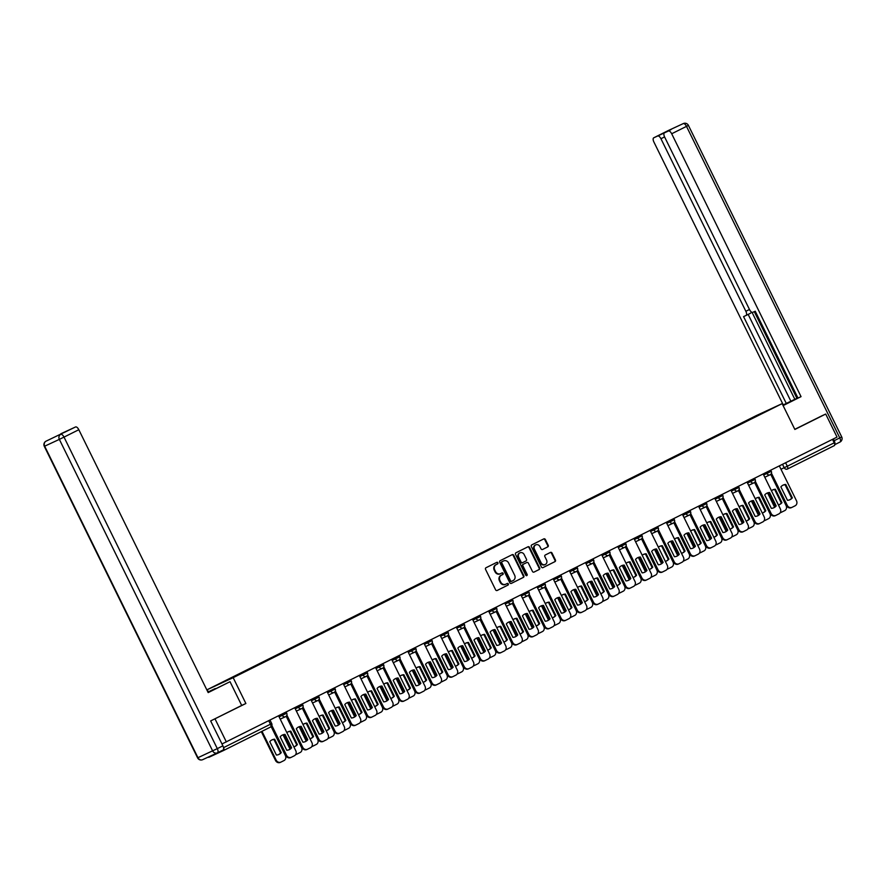 <?xml version="1.0" encoding="UTF-8"?>
<svg xmlns="http://www.w3.org/2000/svg" width="886" height="886" viewBox="0 0 886 886"><rect width="100%" height="100%" fill="white"/><g stroke="black" fill="none" stroke-linecap="round" stroke-linejoin="round"><path stroke-width="1.33" d="M497.91 562.787A0.886 0.797 65.1 0 0 496.813 562.344L486.015 567.738A1.263 1.141 65.1 0 0 485.55 569.377L495.617 589.843A1.263 1.141 65.1 0 0 497.201 590.464L507.999 585.081A0.886 0.797 65.1 0 0 507.213 583.486L505.817 584.184A4.053 3.633 65.1 0 1 500.778 582.168L499.937 580.463A4.053 3.633 65.1 0 1 501.398 575.202L502.794 574.505A0.886 0.797 65.1 0 0 502.008 572.91L500.612 573.607A4.053 3.633 65.1 0 1 495.573 571.603L494.731 569.897A4.053 3.633 65.1 0 1 496.193 564.637L497.589 563.939A0.886 0.797 65.1 0 0 497.91 562.787M500.446 573.696L500.092 573.851A4.053 3.633 65.1 0 1 495.052 571.835L494.211 570.13A4.053 3.633 65.1 0 1 495.673 564.869L497.079 564.172A0.886 0.797 65.1 0 0 496.437 562.532M497.024 590.53L507.479 585.314A0.886 0.797 65.1 0 0 506.836 583.675M505.64 584.262L505.297 584.428A4.053 3.633 65.1 0 1 500.258 582.412L499.416 580.707A4.053 3.633 65.1 0 1 500.878 575.446L502.273 574.748A0.886 0.797 65.1 0 0 501.642 573.098M547.736 546.906A1.263 1.141 65.1 0 0 548.19 545.255L545.366 539.519A1.263 1.141 65.1 0 0 543.794 538.887L531.799 544.879A1.263 1.141 65.1 0 0 531.334 546.518L541.412 566.985A1.263 1.141 65.1 0 0 542.985 567.616L554.979 561.624A1.263 1.141 65.1 0 0 555.433 559.985L552.022 553.052A1.263 1.141 65.1 0 0 550.45 552.421L545.311 554.979A1.263 1.141 65.1 0 0 544.857 556.618L546.551 560.063A3.389 3.035 65.1 0 1 541.113 562.776L534.48 549.309A3.389 3.035 65.1 0 1 539.917 546.596L541.025 548.833A1.263 1.141 65.1 0 0 542.597 549.464L547.216 547.149A1.263 1.141 65.1 0 0 547.67 545.499L544.846 539.762A1.263 1.141 65.1 0 0 543.439 539.065M210.957 720.783L245.876 703.495L233.173 677.668L782.139 403.628L794.853 429.455L825.708 414.05L837.037 437.097L221.976 743.974M215.021 718.9L226.362 741.947M513.758 555.3A1.263 1.141 65.1 0 0 512.186 554.669L500.191 560.661A1.263 1.141 65.1 0 0 499.737 562.3L509.804 582.755A1.263 1.141 65.1 0 0 511.377 583.387L523.371 577.406A1.263 1.141 65.1 0 0 523.825 575.756L513.758 555.3L513.238 555.544A1.263 1.141 65.1 0 0 511.831 554.846M515.995 552.764L527.99 546.784A1.263 1.141 65.1 0 0 527.99 546.784A1.263 1.141 65.1 0 1 529.562 547.404L539.629 567.871A1.263 1.141 65.1 0 1 539.175 569.51L534.036 572.079A1.263 1.141 65.1 0 0 534.036 572.079A1.263 1.141 65.1 0 1 532.464 571.448L528.377 563.153A1.263 1.141 65.1 0 0 526.805 562.521L523.404 564.216A1.263 1.141 65.1 0 0 522.939 565.866L527.192 574.505A0.886 0.797 65.1 0 1 525.775 575.213L515.541 554.414A1.263 1.141 65.1 0 1 515.995 552.764M208.31 691.888L207.224 689.696L756.19 415.645L782.139 403.628M825.708 414.05L821.632 415.933M832.519 439.356L834.213 442.812A2.58 1.141 63.5 0 1 834.335 445.603A2.58 1.141 63.5 0 1 834.313 445.614L787.444 469.015A2.58 1.141 -116.5 0 0 787.433 469.015A2.58 1.141 -116.5 0 0 787.311 466.224L834.213 442.812M208.166 757.131A2.58 1.141 -116.5 0 0 208.952 757.264L223.637 750.464A2.58 1.141 -116.5 0 0 223.66 750.453A2.58 1.141 -116.5 0 0 223.538 747.662L271.725 723.585L270.031 720.152M745.613 421.603L235.543 676.184M745.347 421.371L235.311 675.985M233.173 677.668L207.224 689.696M245.876 703.495L241.701 705.433L230.028 681.699L208.177 692.597L78.821 429.721L64.013 437.108L217.303 748.626L222.895 745.835L210.646 720.938L241.701 705.433M511.2 583.453L522.851 577.639A1.263 1.141 65.1 0 0 523.305 576L513.238 555.544M502.085 561.691A0.886 0.797 65.1 0 0 501.775 562.843L510.613 580.795A0.886 0.797 65.1 0 0 511.709 581.238L513.182 580.507A4.053 3.633 65.1 0 0 514.644 575.247L508.608 562.964A4.053 3.633 65.1 0 0 503.569 560.949L501.576 561.934A0.886 0.797 65.1 0 0 501.255 563.075L501.775 562.843M511.178 581.493L511.189 581.482A0.886 0.797 65.1 0 0 511.189 581.482A0.886 0.797 65.1 0 1 510.092 581.039L501.255 563.075M501.576 561.934L503.049 561.192M533.87 572.146L538.655 569.753A1.263 1.141 65.1 0 0 539.109 568.114L529.042 547.648A1.263 1.141 65.1 0 0 527.635 546.95M526.827 562.51L526.317 562.743A1.263 1.141 65.1 0 0 526.284 562.765L522.884 564.46A1.263 1.141 65.1 0 0 522.43 566.099L526.672 574.748L527.192 574.505M526.572 575.734A0.886 0.797 65.1 0 0 526.672 574.748M524.147 554.536A3.389 3.035 65.1 0 0 518.709 557.25L521.046 562.001A1.263 1.141 65.1 0 0 522.618 562.632L526.018 560.927A1.263 1.141 65.1 0 0 526.483 559.287L524.147 554.536M519.75 552.953A3.389 3.035 65.1 0 0 518.188 557.493L518.709 557.25M522.075 562.876L522.098 562.865A1.263 1.141 65.1 0 0 522.098 562.865A1.263 1.141 65.1 0 1 520.525 562.233L518.188 557.493M542.431 549.53L547.216 547.149M535.521 545.012A3.389 3.035 65.1 0 0 533.959 549.553L534.48 549.309M544.99 564.603A3.389 3.035 65.1 0 1 540.593 563.02L533.959 549.553M542.808 567.682L554.459 561.868A1.263 1.141 65.1 0 0 554.913 560.218L551.502 553.285A1.263 1.141 65.1 0 0 550.095 552.587M269.787 741.637L276.388 755.049A8.063 7.232 65.1 0 0 278.902 754.451A8.063 7.232 65.1 0 0 281.25 752.624L274.649 739.212A8.063 7.232 65.1 0 0 272.124 739.81A8.063 7.232 65.1 0 0 269.787 741.637M261.99 731.315L276.177 760.144A3.876 3.466 65.1 0 0 280.995 762.071L283.996 760.565A3.876 3.466 65.1 0 0 285.392 755.548L271.16 726.62M271.792 739.976A8.063 7.232 65.1 0 1 273.973 739.522L280.574 752.934L281.25 752.624M278.569 754.595A8.063 7.232 65.1 0 0 280.574 752.934M280.829 762.148L280.319 762.381A3.876 3.466 -114.9 0 1 275.502 760.454L276.177 760.144M261.326 731.648L275.502 760.454M273.973 739.522L274.649 739.212M282.169 735.17A8.063 7.232 -114.9 0 1 284.351 734.715L290.951 748.127A8.063 7.232 -114.9 0 1 288.947 749.789M291.206 757.342L290.697 757.574A3.876 3.466 -114.9 0 1 285.879 755.647L271.448 726.31M291.627 747.817L285.026 734.405A8.063 7.232 -114.9 0 0 282.501 735.003A8.063 7.232 -114.9 0 0 280.164 736.831L286.765 750.243A8.063 7.232 -114.9 0 0 289.29 749.645A8.063 7.232 -114.9 0 0 291.627 747.817L290.951 748.127M271.869 725.49L286.555 755.337A3.876 3.466 65.1 0 0 291.372 757.264L294.373 755.758A3.876 3.466 65.1 0 0 295.769 750.741L278.614 715.866M285.026 734.405L284.351 734.715M294.717 746.533A8.063 7.232 65.1 0 0 296.721 744.871L290.121 731.459L290.796 731.149A8.063 7.232 65.1 0 0 288.282 731.747A8.063 7.232 65.1 0 0 286.865 732.633M290.796 731.149L297.397 744.561A8.063 7.232 65.1 0 1 295.06 746.389A8.063 7.232 65.1 0 1 293.842 746.809M283.808 734.76L290.586 748.537M295.802 754.34A3.876 3.466 65.1 0 0 297.142 754.008L300.155 752.502A3.876 3.466 65.1 0 0 301.55 747.485L286.178 716.242M290.121 731.459A8.063 7.232 65.1 0 0 287.939 731.914M296.987 754.086L296.478 754.318A3.876 3.466 -114.9 0 1 295.658 754.595M283.044 734.893L290.021 749.069M296.721 744.871L297.397 744.561M310.864 738.47A8.063 7.232 65.1 0 0 312.88 736.809L306.279 723.397L306.955 723.087A8.063 7.232 65.1 0 0 304.43 723.685A8.063 7.232 65.1 0 0 303.023 724.571M306.955 723.087L313.555 736.499A8.063 7.232 65.1 0 1 311.207 738.326A8.063 7.232 65.1 0 1 309.989 738.747M299.955 726.697L306.744 740.474M311.961 746.267A3.876 3.466 65.1 0 0 313.301 745.946L316.302 744.439A3.876 3.466 65.1 0 0 317.697 739.422L302.325 708.18M306.279 723.397A8.063 7.232 65.1 0 0 304.097 723.851M313.135 746.023L312.625 746.256A3.876 3.466 -114.9 0 1 311.806 746.533M299.202 726.83L306.168 741.006M312.88 736.809L313.555 736.499M208.132 692.509L230.028 681.699M207.966 692.176L215.287 688.522L207.922 692.088M60.868 433.775L60.846 433.786A3.876 1.717 63.5 0 1 60.846 433.786A3.876 1.717 63.5 0 1 60.868 433.775L64.811 431.947A3.876 1.717 63.5 0 1 65.398 431.892M64.977 432.113L71.589 428.802A3.876 1.717 63.5 0 1 71.589 428.802A3.876 1.717 63.5 0 1 71.611 428.791L75.554 426.963A3.876 1.717 63.5 0 1 78.821 429.721M64.811 431.947L71.611 428.791M222.895 745.835A3.876 1.717 63.5 0 1 223.062 750.021A3.876 1.717 63.5 0 1 223.05 750.032L217.491 752.801M783.069 405.511L797.943 397.98M797.932 397.947L782.903 405.179M783.113 405.6L801.044 396.64L797.987 398.058L755.249 311.207L752.801 312.337A3.876 1.717 -116.5 0 1 749.534 309.579L664.633 137.031A3.876 1.717 -116.5 0 1 664.456 132.845L671.09 129.533L664.312 132.678A3.876 1.717 63.5 0 1 664.899 132.634M754.285 311.65L796.924 398.312L797.887 397.869M796.924 398.312L783.246 404.891L653.89 142.004A3.876 1.717 -116.5 0 1 653.724 137.817A3.876 1.717 -116.5 0 1 653.735 137.817L664.312 132.678M801.044 396.64L671.688 133.764A3.876 1.717 -116.5 0 0 668.421 131.006L664.478 132.834A3.876 1.717 -116.5 0 0 664.456 132.845M664.578 136.92L660.945 138.737L745.857 311.285A3.876 1.717 -116.5 0 1 746.023 315.471A3.876 1.717 -116.5 0 0 746.023 315.471L743.564 316.612L786.303 403.473M660.945 138.737A3.876 1.717 -116.5 0 0 657.678 135.99M821.942 415.789L794.786 429.333M834.712 444.528A3.876 1.717 -116.5 0 0 834.191 440.685L833.338 438.947M752.048 312.337L794.853 399.342M671.067 129.544A3.876 1.717 63.5 0 1 671.09 129.533A3.876 1.717 63.5 0 1 671.112 129.533L664.478 132.834M751.162 311.794A3.876 1.717 63.5 0 1 750.586 313.201A3.876 1.717 63.5 0 1 750.564 313.212L746.045 315.46M748.161 314.408L790.866 401.192M298.327 727.107A8.063 7.232 -114.9 0 1 300.509 726.653L307.11 740.065A8.063 7.232 -114.9 0 1 305.094 741.726M307.364 749.279L306.855 749.512A3.876 3.466 -114.9 0 1 302.037 747.585L286.455 715.932M307.774 739.755L301.185 726.343A8.063 7.232 -114.9 0 0 298.66 726.941A8.063 7.232 -114.9 0 0 296.312 728.768L302.912 742.18A8.063 7.232 -114.9 0 0 305.437 741.582A8.063 7.232 -114.9 0 0 307.774 739.755L307.11 740.065M286.887 715.113L302.713 747.275A3.876 3.466 65.1 0 0 307.531 749.202L310.532 747.695A3.876 3.466 65.1 0 0 311.927 742.678L294.761 707.803M301.185 726.343L300.509 726.653M314.475 719.044A8.063 7.232 -114.9 0 1 316.656 718.59L323.257 732.002A8.063 7.232 -114.9 0 1 321.253 733.663M323.512 741.217L323.002 741.449A3.876 3.466 -114.9 0 1 318.185 739.522L302.613 707.87M323.933 731.692L317.332 718.28A8.063 7.232 -114.9 0 0 314.807 718.878A8.063 7.232 -114.9 0 0 312.47 720.706L319.071 734.117A8.063 7.232 -114.9 0 0 321.585 733.519A8.063 7.232 -114.9 0 0 323.933 731.692L323.257 732.002M303.034 707.05L318.86 739.212A3.876 3.466 65.1 0 0 323.678 741.139L326.679 739.633A3.876 3.466 65.1 0 0 328.075 734.616L310.92 699.741M317.332 718.28L316.656 718.59M327.023 730.407A8.063 7.232 65.1 0 0 329.027 728.746L322.426 715.334L323.102 715.024A8.063 7.232 65.1 0 0 320.577 715.622A8.063 7.232 65.1 0 0 319.17 716.508M323.102 715.024L329.703 728.436A8.063 7.232 65.1 0 1 327.366 730.263A8.063 7.232 65.1 0 1 326.148 730.684M316.114 718.635L322.892 732.412M328.108 738.204A3.876 3.466 65.1 0 0 329.448 737.883L332.449 736.377A3.876 3.466 65.1 0 0 333.856 731.36L318.484 700.117M322.426 715.334A8.063 7.232 65.1 0 0 320.245 715.788M329.282 737.96L328.772 738.193A3.876 3.466 -114.9 0 1 327.964 738.47M315.35 718.767L322.327 732.943M329.027 728.746L329.703 728.436M343.17 722.345A8.063 7.232 65.1 0 0 345.186 720.683L338.585 707.272L339.26 706.962A8.063 7.232 65.1 0 0 336.735 707.56A8.063 7.232 65.1 0 0 335.318 708.446M339.26 706.962L345.861 720.373A8.063 7.232 65.1 0 1 343.513 722.201A8.063 7.232 65.1 0 1 342.295 722.622M332.261 710.572L339.05 724.349M344.255 730.142A3.876 3.466 65.1 0 0 345.606 729.82L348.608 728.314A3.876 3.466 65.1 0 0 350.003 723.297L334.631 692.055M338.585 707.272A8.063 7.232 65.1 0 0 336.403 707.726M345.44 729.898L344.931 730.13A3.876 3.466 -114.9 0 1 344.111 730.407M331.497 710.705L338.474 724.881M345.186 720.683L345.861 720.373M359.328 714.282A8.063 7.232 65.1 0 0 361.333 712.621L354.732 699.209L355.408 698.899A8.063 7.232 65.1 0 0 352.883 699.497A8.063 7.232 65.1 0 0 351.476 700.383M355.408 698.899L362.009 712.311A8.063 7.232 65.1 0 1 359.672 714.138A8.063 7.232 65.1 0 1 358.453 714.559M348.42 702.509L355.197 716.287M360.414 722.079A3.876 3.466 65.1 0 0 361.754 721.758L364.755 720.252A3.876 3.466 65.1 0 0 366.151 715.235L350.778 683.992M354.732 699.209A8.063 7.232 65.1 0 0 352.55 699.663M361.588 721.824L361.078 722.068A3.876 3.466 -114.9 0 1 360.27 722.345M347.655 702.642L354.633 716.818M361.333 712.621L362.009 712.311M330.622 710.982A8.063 7.232 -114.9 0 1 332.804 710.528L339.404 723.94A8.063 7.232 -114.9 0 1 337.4 725.601M339.67 733.143L339.15 733.386A3.876 3.466 -114.9 0 1 334.343 731.459L318.761 699.807M340.08 723.629L333.479 710.218A8.063 7.232 -114.9 0 0 330.954 710.816A8.063 7.232 -114.9 0 0 328.617 712.643L335.218 726.055A8.063 7.232 -114.9 0 0 337.743 725.457A8.063 7.232 -114.9 0 0 340.08 723.629L339.404 723.94M319.193 698.988L335.019 731.149A3.876 3.466 65.1 0 0 339.825 733.076L342.838 731.57A3.876 3.466 65.1 0 0 344.233 726.553L327.067 691.678M333.479 710.218L332.804 710.528M346.78 702.919A8.063 7.232 -114.9 0 1 348.962 702.465L355.563 715.877A8.063 7.232 -114.9 0 1 353.547 717.538M355.818 725.08L355.308 725.324A3.876 3.466 -114.9 0 1 350.491 723.397L334.919 691.745M356.238 715.567L349.638 702.155A8.063 7.232 -114.9 0 0 347.113 702.753A8.063 7.232 -114.9 0 0 344.765 704.58L351.365 717.992A8.063 7.232 -114.9 0 0 353.891 717.394A8.063 7.232 -114.9 0 0 356.238 715.567L355.563 715.877M335.34 690.925L351.166 723.087A3.876 3.466 65.1 0 0 355.984 725.014L358.985 723.508A3.876 3.466 65.1 0 0 360.38 718.48L343.225 683.615M349.638 702.155L348.962 702.465M362.928 694.857A8.063 7.232 -114.9 0 1 365.11 694.402L371.71 707.814A8.063 7.232 -114.9 0 1 369.706 709.476M371.965 717.018L371.455 717.261A3.876 3.466 -114.9 0 1 366.649 715.334L351.066 683.682M372.386 707.504L365.785 694.092A8.063 7.232 -114.9 0 0 363.26 694.69A8.063 7.232 -114.9 0 0 360.923 696.518L367.524 709.93A8.063 7.232 -114.9 0 0 370.049 709.332A8.063 7.232 -114.9 0 0 372.386 707.504L371.71 707.814M351.487 682.862L367.313 715.024A3.876 3.466 65.1 0 0 372.131 716.94L375.132 715.445A3.876 3.466 65.1 0 0 376.528 710.417L359.373 675.553M365.785 694.092L365.11 694.402M379.086 686.794A8.063 7.232 -114.9 0 1 381.268 686.34L387.869 699.752A8.063 7.232 -114.9 0 1 385.853 701.413M388.123 708.955L387.614 709.199A3.876 3.466 -114.9 0 1 382.796 707.272L367.214 675.619M388.544 699.442L381.944 686.03A8.063 7.232 -114.9 0 0 379.418 686.628A8.063 7.232 -114.9 0 0 377.071 688.455L383.671 701.867A8.063 7.232 -114.9 0 0 386.196 701.269A8.063 7.232 -114.9 0 0 388.544 699.442L387.869 699.752M367.646 674.8L383.472 706.962A3.876 3.466 65.1 0 0 388.289 708.878L391.291 707.382A3.876 3.466 65.1 0 0 392.686 702.354L375.52 667.479M381.944 686.03L381.268 686.34M395.234 678.731A8.063 7.232 -114.9 0 1 397.415 678.277L404.016 691.689A8.063 7.232 -114.9 0 1 402.011 693.35M404.271 700.892L403.761 701.136A3.876 3.466 -114.9 0 1 398.944 699.209L383.372 667.557M404.692 691.379L398.091 677.967A8.063 7.232 -114.9 0 0 395.566 678.565A8.063 7.232 -114.9 0 0 393.229 680.393L399.83 693.804A8.063 7.232 -114.9 0 0 402.355 693.206A8.063 7.232 -114.9 0 0 404.692 691.379L404.016 691.689M383.793 666.737L399.619 698.899A3.876 3.466 65.1 0 0 404.437 700.815L407.438 699.32A3.876 3.466 65.1 0 0 408.834 694.292L391.678 659.417M398.091 677.967L397.415 678.277M411.392 670.669A8.063 7.232 -114.9 0 1 413.574 670.215L420.174 683.627A8.063 7.232 -114.9 0 1 418.159 685.288M420.429 692.83L419.92 693.073A3.876 3.466 -114.9 0 1 415.102 691.146L399.52 659.494M420.85 683.316L414.249 669.894A8.063 7.232 -114.9 0 0 411.724 670.503A8.063 7.232 -114.9 0 0 409.376 672.33L415.977 685.742A8.063 7.232 -114.9 0 0 418.502 685.144A8.063 7.232 -114.9 0 0 420.85 683.316L420.174 683.627M399.951 658.675L415.778 690.836A3.876 3.466 65.1 0 0 420.595 692.752L423.597 691.257A3.876 3.466 65.1 0 0 424.992 686.229L407.826 651.354M414.249 669.894L413.574 670.215M427.539 662.606A8.063 7.232 -114.9 0 1 429.721 662.152L436.322 675.564A8.063 7.232 -114.9 0 1 434.317 677.225M436.576 684.767L436.067 685.011A3.876 3.466 -114.9 0 1 431.249 683.084L415.678 651.42M436.997 675.254L430.397 661.831A8.063 7.232 -114.9 0 0 427.872 662.44A8.063 7.232 -114.9 0 0 425.535 664.267L432.135 677.679A8.063 7.232 -114.9 0 0 434.649 677.081A8.063 7.232 -114.9 0 0 436.997 675.254L436.322 675.564M416.099 650.612L431.925 682.774A3.876 3.466 65.1 0 0 436.743 684.69L439.744 683.195A3.876 3.466 65.1 0 0 441.139 678.167L423.984 643.291M430.397 661.831L429.721 662.152M443.687 654.544A8.063 7.232 -114.9 0 1 445.88 654.089L452.469 667.501A8.063 7.232 -114.9 0 1 450.465 669.163M452.735 676.705L452.225 676.937A3.876 3.466 -114.9 0 1 447.408 675.021L431.825 643.358M453.145 667.191L446.544 653.768A8.063 7.232 -114.9 0 0 444.03 654.377A8.063 7.232 -114.9 0 0 441.682 656.205L448.283 669.617A8.063 7.232 -114.9 0 0 450.808 669.019A8.063 7.232 -114.9 0 0 453.145 667.191L452.469 667.501M432.257 642.549L448.083 674.711A3.876 3.466 65.1 0 0 452.89 676.627L455.902 675.132A3.876 3.466 65.1 0 0 457.298 670.104L440.132 635.229M446.544 653.768L445.88 654.089M459.845 646.481A8.063 7.232 -114.9 0 1 462.027 646.027L468.628 659.439A8.063 7.232 -114.9 0 1 466.612 661.1M468.882 668.642L468.373 668.875A3.876 3.466 -114.9 0 1 463.555 666.959L447.984 635.295M469.303 659.118L462.702 645.706A8.063 7.232 -114.9 0 0 460.177 646.315A8.063 7.232 -114.9 0 0 457.829 648.142L464.43 661.554A8.063 7.232 -114.9 0 0 466.955 660.956A8.063 7.232 -114.9 0 0 469.303 659.118L468.628 659.439M448.405 634.487L464.231 666.649A3.876 3.466 65.1 0 0 469.048 668.565L472.05 667.069A3.876 3.466 65.1 0 0 473.445 662.041L456.29 627.166M462.702 645.706L462.027 646.027M475.992 638.418A8.063 7.232 -114.9 0 1 478.174 637.964L484.775 651.376A8.063 7.232 -114.9 0 1 482.77 653.037M485.03 660.579L484.52 660.812A3.876 3.466 -114.9 0 1 479.714 658.896L464.131 627.233M485.45 651.055L478.85 637.643A8.063 7.232 -114.9 0 0 476.325 638.252A8.063 7.232 -114.9 0 0 473.988 640.08L480.589 653.491A8.063 7.232 -114.9 0 0 483.114 652.882A8.063 7.232 -114.9 0 0 485.45 651.055L484.775 651.376M464.563 626.413L480.378 658.575A3.876 3.466 65.1 0 0 485.196 660.502L488.197 659.007A3.876 3.466 65.1 0 0 489.604 653.979L472.437 619.104M478.85 637.643L478.174 637.964M492.151 630.356A8.063 7.232 -114.9 0 1 494.333 629.891L500.933 643.314A8.063 7.232 -114.9 0 1 498.918 644.975M501.188 652.517L500.679 652.749A3.876 3.466 -114.9 0 1 495.861 650.833L480.29 619.17M501.609 642.992L495.008 629.581A8.063 7.232 -114.9 0 0 492.483 630.19A8.063 7.232 -114.9 0 0 490.135 632.017L496.736 645.429A8.063 7.232 -114.9 0 0 499.261 644.82A8.063 7.232 -114.9 0 0 501.609 642.992L500.933 643.314M480.71 618.35L496.537 650.512A3.876 3.466 65.1 0 0 501.354 652.439L504.355 650.944A3.876 3.466 65.1 0 0 505.751 645.916L488.596 611.041M495.008 629.581L494.333 629.891M508.298 622.282A8.063 7.232 -114.9 0 1 510.48 621.828L517.081 635.251A8.063 7.232 -114.9 0 1 515.076 636.912M517.335 644.454L516.826 644.687A3.876 3.466 -114.9 0 1 512.008 642.771L496.437 611.107M517.756 634.93L511.156 621.518A8.063 7.232 -114.9 0 0 508.63 622.127A8.063 7.232 -114.9 0 0 506.294 623.954L512.894 637.366A8.063 7.232 -114.9 0 0 515.419 636.757A8.063 7.232 -114.9 0 0 517.756 634.93L517.081 635.251M496.858 610.288L512.684 642.45A3.876 3.466 65.1 0 0 517.502 644.377L520.503 642.882A3.876 3.466 65.1 0 0 521.898 637.854L504.743 602.978M511.156 621.518L510.48 621.828M524.457 614.22A8.063 7.232 -114.9 0 1 526.638 613.765L533.239 627.188A8.063 7.232 -114.9 0 1 531.223 628.85M533.494 636.392L532.984 636.624A3.876 3.466 -114.9 0 1 528.167 634.708L512.584 603.045M533.915 626.867L527.314 613.455A8.063 7.232 -114.9 0 0 524.789 614.053A8.063 7.232 -114.9 0 0 522.441 615.881L529.042 629.304A8.063 7.232 -114.9 0 0 531.567 628.695A8.063 7.232 -114.9 0 0 533.915 626.867L533.239 627.188M513.016 602.225L528.842 634.387A3.876 3.466 65.1 0 0 533.66 636.314L536.661 634.819A3.876 3.466 65.1 0 0 538.057 629.791L520.89 594.916M527.314 613.455L526.638 613.765M540.604 606.157A8.063 7.232 -114.9 0 1 542.786 605.703L549.386 619.115A8.063 7.232 -114.9 0 1 547.382 620.787M549.641 628.329L549.132 628.562A3.876 3.466 -114.9 0 1 544.314 626.635L528.743 594.982M550.062 618.805L543.461 605.393A8.063 7.232 -114.9 0 0 540.936 605.991A8.063 7.232 -114.9 0 0 538.599 607.818L545.2 621.241A8.063 7.232 -114.9 0 0 547.714 620.632A8.063 7.232 -114.9 0 0 550.062 618.805L549.386 619.115M529.163 594.163L544.99 626.324A3.876 3.466 65.1 0 0 549.807 628.252L552.809 626.756A3.876 3.466 65.1 0 0 554.204 621.728L537.049 586.853M543.461 605.393L542.786 605.703M556.762 598.094A8.063 7.232 -114.9 0 1 558.944 597.64L565.545 611.052A8.063 7.232 -114.9 0 1 563.529 612.713M565.8 620.266L565.29 620.499A3.876 3.466 -114.9 0 1 560.473 618.572L544.89 586.92M566.209 610.742L559.609 597.33A8.063 7.232 -114.9 0 0 557.095 597.928A8.063 7.232 -114.9 0 0 554.747 599.756L561.347 613.178A8.063 7.232 -114.9 0 0 563.873 612.569A8.063 7.232 -114.9 0 0 566.209 610.742L565.545 611.052M545.322 586.1L561.148 618.262A3.876 3.466 65.1 0 0 565.955 620.189L568.967 618.694A3.876 3.466 65.1 0 0 570.362 613.666L553.196 578.791M559.609 597.33L558.944 597.64M572.91 590.032A8.063 7.232 -114.9 0 1 575.092 589.578L581.692 602.989A8.063 7.232 -114.9 0 1 579.688 604.651M581.947 612.204L581.438 612.436A3.876 3.466 -114.9 0 1 576.62 610.509L561.048 578.857M582.368 602.679L575.767 589.268A8.063 7.232 -114.9 0 0 573.242 589.866A8.063 7.232 -114.9 0 0 570.905 591.693L577.495 605.105A8.063 7.232 -114.9 0 0 580.02 604.507A8.063 7.232 -114.9 0 0 582.368 602.679L581.692 602.989M561.469 578.037L577.295 610.199A3.876 3.466 65.1 0 0 582.113 612.126L585.114 610.631A3.876 3.466 65.1 0 0 586.51 605.603L569.355 570.728M575.767 589.268L575.092 589.578M589.057 581.969A8.063 7.232 -114.9 0 1 591.239 581.515L597.84 594.927A8.063 7.232 -114.9 0 1 595.835 596.588M598.094 604.141L597.585 604.374A3.876 3.466 -114.9 0 1 592.778 602.447L577.196 570.794M598.515 594.617L591.914 581.205A8.063 7.232 -114.9 0 0 589.389 581.803A8.063 7.232 -114.9 0 0 587.053 583.63L593.653 597.042A8.063 7.232 -114.9 0 0 596.178 596.444A8.063 7.232 -114.9 0 0 598.515 594.617L597.84 594.927M577.628 569.975L593.454 602.137A3.876 3.466 65.1 0 0 598.26 604.064L601.262 602.558A3.876 3.466 65.1 0 0 602.668 597.541L585.502 562.665M591.914 581.205L591.239 581.515M605.216 573.907A8.063 7.232 -114.9 0 1 607.397 573.452L613.998 586.864A8.063 7.232 -114.9 0 1 611.982 588.525M614.253 596.079L613.743 596.311A3.876 3.466 -114.9 0 1 608.926 594.384L593.354 562.732M614.674 586.554L608.073 573.142A8.063 7.232 -114.9 0 0 605.548 573.74A8.063 7.232 -114.9 0 0 603.2 575.568L609.801 588.98A8.063 7.232 -114.9 0 0 612.326 588.382A8.063 7.232 -114.9 0 0 614.674 586.554L613.998 586.864M593.775 561.912L609.601 594.074A3.876 3.466 65.1 0 0 614.419 596.001L617.42 594.495A3.876 3.466 65.1 0 0 618.816 589.478L601.66 554.603M608.073 573.142L607.397 573.452M621.363 565.844A8.063 7.232 -114.9 0 1 623.545 565.39L630.145 578.802A8.063 7.232 -114.9 0 1 628.141 580.463M630.4 588.016L629.891 588.249A3.876 3.466 -114.9 0 1 625.073 586.322L609.502 554.669M630.821 578.492L624.22 565.08A8.063 7.232 -114.9 0 0 621.695 565.678A8.063 7.232 -114.9 0 0 619.358 567.505L625.959 580.917A8.063 7.232 -114.9 0 0 628.484 580.319A8.063 7.232 -114.9 0 0 630.821 578.492L630.145 578.802M609.922 553.85L625.749 586.011A3.876 3.466 65.1 0 0 630.566 587.939L633.568 586.432A3.876 3.466 65.1 0 0 634.963 581.415L617.808 546.54M624.22 565.08L623.545 565.39M375.476 706.22A8.063 7.232 65.1 0 0 377.491 704.558L370.891 691.146L371.566 690.836A8.063 7.232 65.1 0 0 369.041 691.434A8.063 7.232 65.1 0 0 367.624 692.32M371.566 690.836L378.167 704.248A8.063 7.232 65.1 0 1 375.819 706.076A8.063 7.232 65.1 0 1 374.601 706.496M364.567 694.447L371.345 708.224M376.561 714.016A3.876 3.466 65.1 0 0 377.912 713.695L380.914 712.189A3.876 3.466 65.1 0 0 382.309 707.161L366.937 675.929M370.891 691.146A8.063 7.232 65.1 0 0 368.709 691.601M377.746 713.762L377.237 714.005A3.876 3.466 -114.9 0 1 376.417 714.282M363.803 694.58L370.78 708.756M377.491 704.558L378.167 704.248M391.634 698.157A8.063 7.232 65.1 0 0 393.639 696.496L387.038 683.084L387.714 682.774A8.063 7.232 65.1 0 0 385.188 683.372A8.063 7.232 65.1 0 0 383.782 684.258M387.714 682.774L394.314 696.186A8.063 7.232 65.1 0 1 391.966 698.013A8.063 7.232 65.1 0 1 390.759 698.434M380.725 686.384L387.503 700.162M392.719 705.954A3.876 3.466 65.1 0 0 394.06 705.621L397.061 704.126A3.876 3.466 65.1 0 0 398.456 699.098L383.084 667.867M387.038 683.084A8.063 7.232 65.1 0 0 384.856 683.538M393.893 705.699L393.384 705.943A3.876 3.466 -114.9 0 1 392.564 706.208M379.961 686.517L386.938 700.693M393.639 696.496L394.314 696.186M407.781 690.094A8.063 7.232 65.1 0 0 409.797 688.433L403.196 675.021L403.861 674.711A8.063 7.232 65.1 0 0 401.347 675.309A8.063 7.232 65.1 0 0 399.929 676.195M403.861 674.711L410.462 688.123A8.063 7.232 65.1 0 1 408.125 689.95A8.063 7.232 65.1 0 1 406.907 690.371M396.873 678.322L403.651 692.099M408.867 697.891A3.876 3.466 65.1 0 0 410.207 697.559L413.219 696.064A3.876 3.466 65.1 0 0 414.615 691.036L399.243 659.804M403.196 675.021A8.063 7.232 65.1 0 0 401.015 675.475M410.052 697.636L409.542 697.88A3.876 3.466 -114.9 0 1 408.723 698.146M396.108 678.454L403.086 692.63M409.797 688.433L410.462 688.123M423.929 682.032A8.063 7.232 65.1 0 0 425.945 680.37L419.344 666.959L420.019 666.649A8.063 7.232 65.1 0 0 417.494 667.247A8.063 7.232 65.1 0 0 416.088 668.133M420.019 666.649L426.62 680.06A8.063 7.232 65.1 0 1 424.272 681.888A8.063 7.232 65.1 0 1 423.054 682.309M413.02 670.259L419.809 684.036M425.025 689.829A3.876 3.466 65.1 0 0 426.365 689.496L429.367 688.001A3.876 3.466 65.1 0 0 430.762 682.973L415.39 651.742M419.344 666.959A8.063 7.232 65.1 0 0 417.162 667.413M426.199 689.574L425.69 689.817A3.876 3.466 -114.9 0 1 424.87 690.083M412.267 670.392L419.233 684.568M425.945 680.37L426.62 680.06M440.087 673.969A8.063 7.232 65.1 0 0 442.092 672.308L435.491 658.896L436.167 658.575A8.063 7.232 65.1 0 0 433.642 659.184A8.063 7.232 65.1 0 0 432.235 660.07M436.167 658.575L442.767 671.998A8.063 7.232 65.1 0 1 440.431 673.825A8.063 7.232 65.1 0 1 439.212 674.246M429.178 662.185L435.956 675.974M441.173 681.766A3.876 3.466 65.1 0 0 442.513 681.434L445.514 679.939A3.876 3.466 65.1 0 0 446.921 674.91L431.548 643.668M435.491 658.896A8.063 7.232 65.1 0 0 433.309 659.35M442.347 681.511L441.837 681.755A3.876 3.466 -114.9 0 1 441.029 682.021M428.414 662.329L435.391 676.505M442.092 672.308L442.767 671.998M456.235 665.907A8.063 7.232 65.1 0 0 458.25 664.245L451.65 650.833L452.325 650.512A8.063 7.232 65.1 0 0 449.8 651.121A8.063 7.232 65.1 0 0 448.394 652.007M452.325 650.512L458.926 663.935A8.063 7.232 65.1 0 1 456.578 665.763A8.063 7.232 65.1 0 1 455.36 666.183M445.326 654.123L452.115 667.911M457.32 673.703A3.876 3.466 65.1 0 0 458.671 673.371L461.672 671.876A3.876 3.466 65.1 0 0 463.068 666.848L447.696 635.605M451.65 650.833A8.063 7.232 65.1 0 0 449.468 651.288M458.505 673.449L457.996 673.692A3.876 3.466 -114.9 0 1 457.176 673.958M444.573 654.267L451.539 668.443M458.25 664.245L458.926 663.935M472.393 657.844A8.063 7.232 65.1 0 0 474.398 656.183L467.797 642.771L468.472 642.45A8.063 7.232 65.1 0 0 465.947 643.059A8.063 7.232 65.1 0 0 464.541 643.945M468.472 642.45L475.073 655.873A8.063 7.232 65.1 0 1 472.736 657.7A8.063 7.232 65.1 0 1 471.518 658.121M461.484 646.06L468.262 659.848M473.478 665.641A3.876 3.466 65.1 0 0 474.818 665.308L477.82 663.813A3.876 3.466 65.1 0 0 479.215 658.785L463.843 627.543M467.797 642.771A8.063 7.232 65.1 0 0 465.615 643.225M474.652 665.386L474.143 665.619A3.876 3.466 -114.9 0 1 473.334 665.895M460.72 646.204L467.697 660.38M474.398 656.183L475.073 655.873M488.54 649.781A8.063 7.232 65.1 0 0 490.556 648.12L483.955 634.708L484.631 634.387A8.063 7.232 65.1 0 0 482.106 634.996A8.063 7.232 65.1 0 0 480.688 635.882M484.631 634.387L491.232 647.799A8.063 7.232 65.1 0 1 488.884 649.637A8.063 7.232 65.1 0 1 487.665 650.058M477.632 637.998L484.42 651.786M489.626 657.578A3.876 3.466 65.1 0 0 490.977 657.246L493.978 655.751A3.876 3.466 65.1 0 0 495.374 650.723L480.002 619.48M483.955 634.708A8.063 7.232 65.1 0 0 481.774 635.162M490.811 657.323L490.301 657.556A3.876 3.466 -114.9 0 1 489.482 657.833M476.867 638.142L483.845 652.306M490.556 648.12L491.232 647.799M504.699 641.719A8.063 7.232 65.1 0 0 506.703 640.057L500.103 626.646L500.778 626.324A8.063 7.232 65.1 0 0 498.253 626.934A8.063 7.232 65.1 0 0 496.847 627.82M500.778 626.324L507.379 639.736A8.063 7.232 65.1 0 1 505.042 641.564A8.063 7.232 65.1 0 1 503.824 641.996M493.79 629.935L500.568 643.723M505.784 649.516A3.876 3.466 65.1 0 0 507.124 649.183L510.126 647.688A3.876 3.466 65.1 0 0 511.521 642.66L496.149 611.418M500.103 626.646A8.063 7.232 65.1 0 0 497.921 627.1M506.958 649.261L506.449 649.493A3.876 3.466 -114.9 0 1 505.629 649.77M493.026 630.079L500.003 644.244M506.703 640.057L507.379 639.736M520.846 633.656A8.063 7.232 65.1 0 0 522.862 631.995L516.261 618.572L516.937 618.262A8.063 7.232 65.1 0 0 514.412 618.871A8.063 7.232 65.1 0 0 512.994 619.757M516.937 618.262L523.526 631.674A8.063 7.232 65.1 0 1 521.189 633.501A8.063 7.232 65.1 0 1 519.971 633.933M509.937 621.872L516.715 635.661M521.932 641.453A3.876 3.466 65.1 0 0 523.283 641.121L526.284 639.626A3.876 3.466 65.1 0 0 527.679 634.597L512.307 603.355M516.261 618.572A8.063 7.232 65.1 0 0 514.079 619.037M523.117 641.198L522.607 641.431A3.876 3.466 -114.9 0 1 521.788 641.708M509.173 622.016L516.15 636.181M522.862 631.995L523.526 631.674M537.005 625.594A8.063 7.232 65.1 0 0 539.009 623.932L532.408 610.509L533.084 610.199A8.063 7.232 65.1 0 0 530.559 610.808A8.063 7.232 65.1 0 0 529.152 611.694M533.084 610.199L539.685 623.611A8.063 7.232 65.1 0 1 537.337 625.438A8.063 7.232 65.1 0 1 536.119 625.87M526.085 613.81L532.874 627.598M538.09 633.39A3.876 3.466 65.1 0 0 539.43 633.058L542.431 631.563A3.876 3.466 65.1 0 0 543.827 626.535L528.455 595.292M532.408 610.509A8.063 7.232 65.1 0 0 530.227 610.963M539.264 633.136L538.754 633.368A3.876 3.466 -114.9 0 1 537.935 633.645M525.332 613.943L532.298 628.119M539.009 623.932L539.685 623.611M553.152 617.531A8.063 7.232 65.1 0 0 555.157 615.87L548.556 602.447L549.231 602.137A8.063 7.232 65.1 0 0 546.706 602.735A8.063 7.232 65.1 0 0 545.3 603.632M549.231 602.137L555.832 615.548A8.063 7.232 65.1 0 1 553.495 617.376A8.063 7.232 65.1 0 1 552.277 617.808M542.243 605.747L549.021 619.535M554.237 625.328A3.876 3.466 65.1 0 0 555.577 624.995L558.59 623.5A3.876 3.466 65.1 0 0 559.985 618.472L544.613 587.23M548.556 602.447A8.063 7.232 65.1 0 0 546.374 602.901M555.411 625.073L554.902 625.306A3.876 3.466 -114.9 0 1 554.093 625.582M541.479 605.88L548.456 620.056M555.157 615.87L555.832 615.548M569.299 609.468A8.063 7.232 65.1 0 0 571.315 607.796L564.714 594.384L565.39 594.074A8.063 7.232 65.1 0 0 562.865 594.672A8.063 7.232 65.1 0 0 561.458 595.569M565.39 594.074L571.991 607.486A8.063 7.232 65.1 0 1 569.643 609.313A8.063 7.232 65.1 0 1 568.424 609.734M558.39 597.685L565.179 611.473M570.385 617.265A3.876 3.466 65.1 0 0 571.736 616.933L574.737 615.438A3.876 3.466 65.1 0 0 576.133 610.41L560.76 579.167M564.714 594.384A8.063 7.232 65.1 0 0 562.532 594.838M571.57 617.01L571.06 617.243A3.876 3.466 -114.9 0 1 570.241 617.52M557.637 597.817L564.603 611.993M571.315 607.796L571.991 607.486M585.458 601.395A8.063 7.232 65.1 0 0 587.462 599.733L580.862 586.322L581.537 586.011A8.063 7.232 65.1 0 0 579.012 586.61A8.063 7.232 65.1 0 0 577.606 587.507M581.537 586.011L588.138 599.423A8.063 7.232 65.1 0 1 585.801 601.251A8.063 7.232 65.1 0 1 584.583 601.672M574.549 589.622L581.327 603.41M586.543 609.203A3.876 3.466 65.1 0 0 587.883 608.87L590.884 607.375A3.876 3.466 65.1 0 0 592.28 602.347L576.908 571.105M580.862 586.322A8.063 7.232 65.1 0 0 578.68 586.776M587.717 608.948L587.208 609.18A3.876 3.466 -114.9 0 1 586.399 609.457M573.785 589.755L580.762 603.931M587.462 599.733L588.138 599.423M601.605 593.332A8.063 7.232 65.1 0 0 603.621 591.671L597.02 578.259L597.696 577.949A8.063 7.232 65.1 0 0 595.17 578.547A8.063 7.232 65.1 0 0 593.753 579.444M597.696 577.949L604.296 591.361A8.063 7.232 65.1 0 1 601.948 593.188A8.063 7.232 65.1 0 1 600.73 593.609M590.696 581.559L597.485 595.337M602.69 601.14A3.876 3.466 65.1 0 0 604.042 600.808L607.043 599.313A3.876 3.466 65.1 0 0 608.438 594.284L593.066 563.042M597.02 578.259A8.063 7.232 65.1 0 0 594.838 578.713M603.875 600.885L603.366 601.118A3.876 3.466 -114.9 0 1 602.546 601.395M589.932 581.692L596.909 595.868M603.621 591.671L604.296 591.361M617.763 585.269A8.063 7.232 65.1 0 0 619.768 583.608L613.167 570.196L613.843 569.886A8.063 7.232 65.1 0 0 611.318 570.484A8.063 7.232 65.1 0 0 609.911 571.37M613.843 569.886L620.444 583.298A8.063 7.232 65.1 0 1 618.107 585.125A8.063 7.232 65.1 0 1 616.889 585.546M606.855 573.497L613.633 587.274M618.849 593.077A3.876 3.466 65.1 0 0 620.189 592.745L623.19 591.239A3.876 3.466 65.1 0 0 624.586 586.222L609.214 554.979M613.167 570.196A8.063 7.232 65.1 0 0 610.986 570.65M620.023 592.823L619.513 593.055A3.876 3.466 -114.9 0 1 618.705 593.332M606.09 573.63L613.068 587.806M619.768 583.608L620.444 583.298M633.911 577.207A8.063 7.232 65.1 0 0 635.927 575.546L629.326 562.134L630.001 561.824A8.063 7.232 65.1 0 0 627.476 562.422A8.063 7.232 65.1 0 0 626.059 563.308M630.001 561.824L636.602 575.235A8.063 7.232 65.1 0 1 634.254 577.063A8.063 7.232 65.1 0 1 633.036 577.484M623.002 565.434L629.78 579.211M634.996 585.015A3.876 3.466 65.1 0 0 636.347 584.682L639.349 583.176A3.876 3.466 65.1 0 0 640.744 578.159L625.372 546.917M629.326 562.134A8.063 7.232 65.1 0 0 627.144 562.588M636.181 584.76L635.672 584.993A3.876 3.466 -114.9 0 1 634.852 585.269M622.238 565.567L629.215 579.743M635.927 575.546L636.602 575.235M650.069 569.144A8.063 7.232 65.1 0 0 652.074 567.483L645.473 554.071L646.149 553.761A8.063 7.232 65.1 0 0 643.624 554.359A8.063 7.232 65.1 0 0 642.217 555.245M646.149 553.761L652.749 567.173A8.063 7.232 65.1 0 1 650.402 569A8.063 7.232 65.1 0 1 649.194 569.421M639.16 557.372L645.938 571.149M651.155 576.941A3.876 3.466 65.1 0 0 652.495 576.62L655.496 575.114A3.876 3.466 65.1 0 0 656.891 570.097L641.519 538.854M645.473 554.071A8.063 7.232 65.1 0 0 643.291 554.525M652.329 576.697L651.819 576.93A3.876 3.466 -114.9 0 1 651 577.207M638.396 557.504L645.373 571.68M652.074 567.483L652.749 567.173M666.217 561.082A8.063 7.232 65.1 0 0 668.221 559.42L661.632 546.009L662.296 545.698A8.063 7.232 65.1 0 0 659.782 546.297A8.063 7.232 65.1 0 0 658.364 547.183M662.296 545.698L668.897 559.11A8.063 7.232 65.1 0 1 666.56 560.938A8.063 7.232 65.1 0 1 665.342 561.359M655.308 549.309L662.086 563.086M667.302 568.878A3.876 3.466 65.1 0 0 668.642 568.557L671.654 567.051A3.876 3.466 65.1 0 0 673.05 562.034L657.678 530.792M661.632 546.009A8.063 7.232 65.1 0 0 659.439 546.463M668.487 568.635L667.978 568.867A3.876 3.466 -114.9 0 1 667.158 569.144M654.544 549.442L661.521 563.618M668.221 559.42L668.897 559.11M682.364 553.019A8.063 7.232 65.1 0 0 684.38 551.358L677.779 537.946L678.454 537.636A8.063 7.232 65.1 0 0 675.929 538.234A8.063 7.232 65.1 0 0 674.523 539.12M678.454 537.636L685.055 551.048A8.063 7.232 65.1 0 1 682.707 552.875A8.063 7.232 65.1 0 1 681.489 553.296M671.455 541.246L678.244 555.024M683.46 560.816A3.876 3.466 65.1 0 0 684.8 560.495L687.802 558.988A3.876 3.466 65.1 0 0 689.197 553.971L673.825 522.729M677.779 537.946A8.063 7.232 65.1 0 0 675.597 538.4M684.634 560.561L684.125 560.805A3.876 3.466 -114.9 0 1 683.305 561.082M670.702 541.379L677.668 555.555M684.38 551.358L685.055 551.048M637.521 557.781A8.063 7.232 -114.9 0 1 639.703 557.327L646.304 570.739A8.063 7.232 -114.9 0 1 644.288 572.4M646.558 579.953L646.049 580.186A3.876 3.466 -114.9 0 1 641.231 578.259L625.649 546.607M646.979 570.429L640.379 557.017A8.063 7.232 -114.9 0 0 637.854 557.615A8.063 7.232 -114.9 0 0 635.506 559.443L642.106 572.854A8.063 7.232 -114.9 0 0 644.631 572.256A8.063 7.232 -114.9 0 0 646.979 570.429L646.304 570.739M626.081 545.787L641.907 577.949A3.876 3.466 65.1 0 0 646.725 579.876L649.726 578.37A3.876 3.466 65.1 0 0 651.121 573.353L633.955 538.478M640.379 557.017L639.703 557.327M653.669 549.719A8.063 7.232 -114.9 0 1 655.85 549.265L662.451 562.676A8.063 7.232 -114.9 0 1 660.447 564.338M662.706 571.88L662.196 572.123A3.876 3.466 -114.9 0 1 657.379 570.196L641.807 538.544M663.127 562.366L656.526 548.955A8.063 7.232 -114.9 0 0 654.001 549.553A8.063 7.232 -114.9 0 0 651.664 551.38L658.265 564.792A8.063 7.232 -114.9 0 0 660.79 564.194A8.063 7.232 -114.9 0 0 663.127 562.366L662.451 562.676M642.228 537.724L658.054 569.886A3.876 3.466 65.1 0 0 662.872 571.813L665.873 570.307A3.876 3.466 65.1 0 0 667.269 565.29L650.114 530.415M656.526 548.955L655.85 549.265M669.827 541.656A8.063 7.232 -114.9 0 1 672.009 541.202L678.61 554.614A8.063 7.232 -114.9 0 1 676.594 556.275M678.864 563.817L678.355 564.061A3.876 3.466 -114.9 0 1 673.537 562.134L657.955 530.481M679.274 554.304L672.684 540.892A8.063 7.232 -114.9 0 0 670.159 541.49A8.063 7.232 -114.9 0 0 667.811 543.317L674.412 556.729A8.063 7.232 -114.9 0 0 676.937 556.131A8.063 7.232 -114.9 0 0 679.274 554.304L678.61 554.614M658.387 529.662L674.213 561.824A3.876 3.466 65.1 0 0 679.03 563.751L682.032 562.245A3.876 3.466 65.1 0 0 683.427 557.228L666.261 522.352M672.684 540.892L672.009 541.202M685.974 533.593A8.063 7.232 -114.9 0 1 688.156 533.139L694.757 546.551A8.063 7.232 -114.9 0 1 692.752 548.212M695.012 555.755L694.502 555.998A3.876 3.466 -114.9 0 1 689.685 554.071L674.113 522.419M695.432 546.241L688.832 532.829A8.063 7.232 -114.9 0 0 686.307 533.427A8.063 7.232 -114.9 0 0 683.97 535.255L690.571 548.667A8.063 7.232 -114.9 0 0 693.085 548.069A8.063 7.232 -114.9 0 0 695.432 546.241L694.757 546.551M674.534 521.599L690.36 553.761A3.876 3.466 65.1 0 0 695.178 555.677L698.179 554.182A3.876 3.466 65.1 0 0 699.575 549.154L682.419 514.29M688.832 532.829L688.156 533.139M698.522 544.956A8.063 7.232 65.1 0 0 700.527 543.295L693.926 529.883L694.602 529.573A8.063 7.232 65.1 0 0 692.077 530.171A8.063 7.232 65.1 0 0 690.67 531.057M694.602 529.573L701.203 542.985A8.063 7.232 65.1 0 1 698.866 544.812A8.063 7.232 65.1 0 1 697.647 545.233M687.614 533.184L694.391 546.961M699.608 552.753A3.876 3.466 65.1 0 0 700.948 552.432L703.949 550.926A3.876 3.466 65.1 0 0 705.356 545.909L689.984 514.666M693.926 529.883A8.063 7.232 65.1 0 0 691.745 530.337M700.782 552.499L700.272 552.742A3.876 3.466 -114.9 0 1 699.464 553.019M686.849 533.317L693.827 547.493M700.527 543.295L701.203 542.985M702.122 525.531A8.063 7.232 -114.9 0 1 704.304 525.077L710.904 538.489A8.063 7.232 -114.9 0 1 708.9 540.15M711.17 547.692L710.661 547.936A3.876 3.466 -114.9 0 1 705.843 546.009L690.26 514.356M711.58 538.179L704.979 524.767A8.063 7.232 -114.9 0 0 702.465 525.365A8.063 7.232 -114.9 0 0 700.117 527.192L706.718 540.604A8.063 7.232 -114.9 0 0 709.243 540.006A8.063 7.232 -114.9 0 0 711.58 538.179L710.904 538.489M690.692 513.537L706.519 545.698A3.876 3.466 65.1 0 0 711.325 547.614L714.337 546.119A3.876 3.466 65.1 0 0 715.733 541.091L698.567 506.216M704.979 524.767L704.304 525.077M714.67 536.894A8.063 7.232 65.1 0 0 716.685 535.233L710.085 521.821L710.76 521.511A8.063 7.232 65.1 0 0 708.235 522.109A8.063 7.232 65.1 0 0 706.829 522.995M710.76 521.511L717.361 534.923A8.063 7.232 65.1 0 1 715.013 536.75A8.063 7.232 65.1 0 1 713.795 537.171M703.761 525.121L710.55 538.898M715.755 544.691A3.876 3.466 65.1 0 0 717.106 544.358L720.108 542.863A3.876 3.466 65.1 0 0 721.503 537.835L706.131 506.604M710.085 521.821A8.063 7.232 65.1 0 0 707.903 522.275M716.94 544.436L716.431 544.68A3.876 3.466 -114.9 0 1 715.611 544.956M703.008 525.254L709.974 539.43M716.685 535.233L717.361 534.923M718.28 517.468A8.063 7.232 -114.9 0 1 720.462 517.014L727.063 530.426A8.063 7.232 -114.9 0 1 725.047 532.087M727.317 539.629L726.808 539.873A3.876 3.466 -114.9 0 1 721.99 537.946L706.419 506.294M727.738 530.116L721.138 516.704A8.063 7.232 -114.9 0 0 718.612 517.302A8.063 7.232 -114.9 0 0 716.265 519.13L722.865 532.541A8.063 7.232 -114.9 0 0 725.39 531.943A8.063 7.232 -114.9 0 0 727.738 530.116L727.063 530.426M706.84 505.474L722.666 537.636A3.876 3.466 65.1 0 0 727.484 539.552L730.485 538.057A3.876 3.466 65.1 0 0 731.88 533.029L714.725 498.154M721.138 516.704L720.462 517.014M730.828 528.831A8.063 7.232 65.1 0 0 732.833 527.17L726.232 513.758L726.908 513.448A8.063 7.232 65.1 0 0 724.383 514.046A8.063 7.232 65.1 0 0 722.976 514.932M726.908 513.448L733.508 526.86A8.063 7.232 65.1 0 1 731.172 528.687A8.063 7.232 65.1 0 1 729.953 529.108M719.919 517.059L726.697 530.836M731.914 536.628A3.876 3.466 65.1 0 0 733.254 536.296L736.255 534.801A3.876 3.466 65.1 0 0 737.65 529.773L722.278 498.541M726.232 513.758A8.063 7.232 65.1 0 0 724.05 514.212M733.087 536.373L732.578 536.617A3.876 3.466 -114.9 0 1 731.77 536.883M719.155 517.191L726.132 531.367M732.833 527.17L733.508 526.86M734.428 509.406A8.063 7.232 -114.9 0 1 736.609 508.952L743.21 522.363A8.063 7.232 -114.9 0 1 741.205 524.025M743.465 531.567L742.955 531.81A3.876 3.466 -114.9 0 1 738.149 529.883L722.566 498.231M743.886 522.053L737.285 508.642A8.063 7.232 -114.9 0 0 734.76 509.24A8.063 7.232 -114.9 0 0 732.423 511.067L739.024 524.479A8.063 7.232 -114.9 0 0 741.549 523.881A8.063 7.232 -114.9 0 0 743.886 522.053L743.21 522.363M722.998 497.411L738.813 529.573A3.876 3.466 65.1 0 0 743.631 531.489L746.632 529.994A3.876 3.466 65.1 0 0 748.039 524.966L730.872 490.091M737.285 508.642L736.609 508.952M746.976 520.769A8.063 7.232 65.1 0 0 748.991 519.107L742.39 505.696L743.066 505.385A8.063 7.232 65.1 0 0 740.541 505.984A8.063 7.232 65.1 0 0 739.123 506.87M743.066 505.385L749.667 518.797A8.063 7.232 65.1 0 1 747.319 520.625A8.063 7.232 65.1 0 1 746.101 521.046M736.067 508.996L742.845 522.773M748.061 528.565A3.876 3.466 65.1 0 0 749.412 528.233L752.413 526.738A3.876 3.466 65.1 0 0 753.809 521.71L738.437 490.479M742.39 505.696A8.063 7.232 65.1 0 0 740.209 506.15M749.246 528.311L748.736 528.554A3.876 3.466 -114.9 0 1 747.917 528.82M735.302 509.129L742.28 523.305M748.991 519.107L749.667 518.797M750.586 501.343A8.063 7.232 -114.9 0 1 752.768 500.889L759.368 514.301A8.063 7.232 -114.9 0 1 757.353 515.962M759.623 523.504L759.114 523.748A3.876 3.466 -114.9 0 1 754.296 521.821L738.725 490.157M760.044 513.991L753.443 500.568A8.063 7.232 -114.9 0 0 750.918 501.177A8.063 7.232 -114.9 0 0 748.57 503.004L755.171 516.416A8.063 7.232 -114.9 0 0 757.696 515.818A8.063 7.232 -114.9 0 0 760.044 513.991L759.368 514.301M739.145 489.349L754.972 521.511A3.876 3.466 65.1 0 0 759.789 523.427L762.791 521.932A3.876 3.466 65.1 0 0 764.186 516.903L747.02 482.028M753.443 500.568L752.768 500.889M763.134 512.706A8.063 7.232 65.1 0 0 765.139 511.045L758.538 497.633L759.213 497.323A8.063 7.232 65.1 0 0 756.688 497.921A8.063 7.232 65.1 0 0 755.282 498.807M759.213 497.323L765.814 510.735A8.063 7.232 65.1 0 1 763.466 512.562A8.063 7.232 65.1 0 1 762.259 512.983M752.225 500.933L759.003 514.711M764.219 520.503A3.876 3.466 65.1 0 0 765.559 520.171L768.561 518.675A3.876 3.466 65.1 0 0 769.956 513.647L754.584 482.416M758.538 497.633A8.063 7.232 65.1 0 0 756.356 498.087M765.393 520.248L764.884 520.492A3.876 3.466 -114.9 0 1 764.064 520.758M751.461 501.066L758.438 515.242M765.139 511.045L765.814 510.735M766.733 493.28A8.063 7.232 -114.9 0 1 768.915 492.826L775.516 506.238A8.063 7.232 -114.9 0 1 773.511 507.899M775.771 515.442L775.261 515.674A3.876 3.466 -114.9 0 1 770.443 513.758L754.872 482.095M776.191 505.928L769.591 492.505A8.063 7.232 -114.9 0 0 767.066 493.114A8.063 7.232 -114.9 0 0 764.729 494.942L771.329 508.354A8.063 7.232 -114.9 0 0 773.855 507.756A8.063 7.232 -114.9 0 0 776.191 505.928L775.516 506.238M755.293 481.286L771.119 513.448A3.876 3.466 65.1 0 0 775.937 515.364L778.938 513.869A3.876 3.466 65.1 0 0 780.333 508.841L763.178 473.966M769.591 492.505L768.915 492.826M779.281 504.643A8.063 7.232 65.1 0 0 781.297 502.982L774.696 489.57L775.361 489.249A8.063 7.232 65.1 0 0 772.847 489.858A8.063 7.232 65.1 0 0 771.429 490.744M775.361 489.249L781.961 502.672A8.063 7.232 65.1 0 1 779.625 504.499A8.063 7.232 65.1 0 1 778.406 504.92M768.372 492.86L775.15 506.648M780.367 512.44A3.876 3.466 65.1 0 0 781.707 512.108L784.719 510.613A3.876 3.466 65.1 0 0 786.115 505.585L770.742 474.342M774.696 489.57A8.063 7.232 65.1 0 0 772.514 490.024M781.552 512.186L781.042 512.429A3.876 3.466 -114.9 0 1 780.223 512.695M767.608 493.004L774.585 507.18M781.297 502.982L781.961 502.672M782.892 485.218A8.063 7.232 -114.9 0 1 785.074 484.764L791.674 498.176A8.063 7.232 -114.9 0 1 789.659 499.837M791.929 507.379L791.419 507.612A3.876 3.466 -114.9 0 1 786.602 505.696L771.019 474.032M792.35 497.866L785.749 484.443A8.063 7.232 -114.9 0 0 783.224 485.052A8.063 7.232 -114.9 0 0 780.876 486.879L787.477 500.291A8.063 7.232 -114.9 0 0 790.002 499.693A8.063 7.232 -114.9 0 0 792.35 497.866L791.674 498.176M771.451 473.224L787.277 505.385A3.876 3.466 65.1 0 0 792.095 507.301L795.096 505.806A3.876 3.466 65.1 0 0 796.492 500.778L779.326 465.903M785.749 484.443L785.074 484.764M780.965 469.237L787.311 466.224L785.616 462.769M782.515 464.319L784.21 467.742A2.58 2.315 -114.9 0 0 787.355 469.048A2.58 2.58 0 0 0 787.433 469.015A2.58 2.315 -114.9 0 1 787.355 469.048L787.3 469.071M271.725 723.585A2.58 2.58 0 0 1 270.562 727.041L223.671 750.442L270.562 727.041A2.58 1.141 -116.5 0 0 270.562 727.041A2.58 1.141 -116.5 0 0 270.44 724.25L268.746 720.794M763.677 474.985L771.296 471.319L770.742 470.189M766.368 472.382L766.911 473.489A2.58 2.315 -114.9 0 0 770.067 474.796A2.58 2.58 0 0 0 771.296 471.319M747.529 483.047L755.149 479.381L754.595 478.252M750.209 480.445L750.763 481.552A2.58 2.315 -114.9 0 0 753.92 482.859A2.58 2.58 0 0 0 755.149 479.381M731.371 491.11L738.99 487.444L738.437 486.314M734.062 488.507L734.605 489.615A2.58 2.315 -114.9 0 0 737.761 490.922A2.58 2.58 0 0 0 738.99 487.444M715.223 499.172L722.843 495.507L722.289 494.377M717.904 496.57L718.457 497.677A2.58 2.315 -114.9 0 0 721.614 498.984A2.58 2.58 0 0 0 722.843 495.507M699.065 507.235L706.696 503.569L706.142 502.44M701.756 504.632L702.299 505.74A2.58 2.315 -114.9 0 0 705.455 507.047A2.58 2.58 0 0 0 706.696 503.569M682.918 515.298L690.537 511.632L689.984 510.502M685.609 512.695L686.152 513.802A2.58 2.315 -114.9 0 0 689.308 515.109A2.58 2.58 0 0 0 690.537 511.632M666.77 523.371L674.39 519.694L673.836 518.565M669.451 520.758L670.004 521.865A2.58 2.315 -114.9 0 0 673.161 523.172A2.58 2.58 0 0 0 674.39 519.694M650.612 531.434L658.232 527.757L657.678 526.627M653.303 528.82L653.846 529.928A2.58 2.315 -114.9 0 0 657.002 531.235A2.58 2.58 0 0 0 658.232 527.757M634.465 539.496L642.084 535.82L641.53 534.701M637.145 536.883L637.698 537.99A2.58 2.315 -114.9 0 0 640.855 539.297A2.58 2.58 0 0 0 642.084 535.82M618.306 547.559L625.926 543.882L625.372 542.764M620.997 544.945L621.54 546.053A2.58 2.315 -114.9 0 0 624.696 547.371A2.58 2.58 0 0 0 625.926 543.882M602.159 555.622L609.778 551.945L609.225 550.826M604.839 553.008L605.393 554.115A2.58 2.315 -114.9 0 0 608.549 555.433A2.58 2.58 0 0 0 609.778 551.945M586 563.684L593.631 560.007L593.077 558.889M588.692 561.071L589.234 562.178A2.58 2.315 -114.9 0 0 592.391 563.496A2.58 2.58 0 0 0 593.631 560.007M569.853 571.747L577.473 568.07L576.919 566.951M572.544 569.133L573.087 570.252A2.58 2.315 -114.9 0 0 576.243 571.559A2.58 2.58 0 0 0 577.473 568.07M553.695 579.809L561.325 576.133L560.772 575.014M556.386 577.196L556.94 578.314A2.58 2.315 -114.9 0 0 560.085 579.621A2.58 2.58 0 0 0 561.325 576.133M537.547 587.872L545.167 584.195L544.613 583.077M540.238 585.258L540.781 586.377A2.58 2.315 -114.9 0 0 543.938 587.684A2.58 2.58 0 0 0 545.167 584.195M521.4 595.935L529.02 592.258L528.466 591.139M524.08 593.321L524.634 594.44A2.58 2.315 -114.9 0 0 527.79 595.746A2.58 2.58 0 0 0 529.02 592.258M505.241 603.997L512.861 600.32L512.307 599.202M507.933 601.384L508.475 602.502A2.58 2.315 -114.9 0 0 511.632 603.809A2.58 2.58 0 0 0 512.861 600.32M489.094 612.06L496.714 608.394L496.16 607.264M491.774 609.446L492.328 610.565A2.58 2.315 -114.9 0 0 495.484 611.872A2.58 2.58 0 0 0 496.714 608.394M472.936 620.122L480.555 616.457L480.002 615.327M475.627 617.509L476.17 618.627A2.58 2.315 -114.9 0 0 479.326 619.934A2.58 2.58 0 0 0 480.555 616.457M456.788 628.185L464.408 624.519L463.854 623.39M459.48 625.582L460.022 626.69A2.58 2.315 -114.9 0 0 463.179 627.997A2.58 2.58 0 0 0 464.408 624.519M440.63 636.248L448.261 632.582L447.707 631.452M443.321 633.645L443.864 634.753A2.58 2.315 -114.9 0 0 447.02 636.059A2.58 2.58 0 0 0 448.261 632.582M424.483 644.31L432.102 640.644L431.548 639.515M427.174 641.708L427.716 642.815A2.58 2.315 -114.9 0 0 430.873 644.122A2.58 2.58 0 0 0 432.102 640.644M408.335 652.373L415.955 648.707L415.401 647.577M411.015 649.77L411.569 650.878A2.58 2.315 -114.9 0 0 414.726 652.185A2.58 2.58 0 0 0 415.955 648.707M392.177 660.435L399.796 656.77L399.243 655.64M394.868 657.833L395.411 658.94A2.58 2.315 -114.9 0 0 398.567 660.247A2.58 2.58 0 0 0 399.796 656.77M376.029 668.498L383.649 664.832L383.095 663.703M378.71 665.895L379.263 667.003A2.58 2.315 -114.9 0 0 382.42 668.31A2.58 2.58 0 0 0 383.649 664.832M359.871 676.561L367.491 672.895L366.937 671.765M362.562 673.958L363.105 675.066A2.58 2.315 -114.9 0 0 366.261 676.372A2.58 2.58 0 0 0 367.491 672.895M343.724 684.623L351.343 680.957L350.79 679.828M346.404 682.021L346.958 683.128A2.58 2.315 -114.9 0 0 350.114 684.435A2.58 2.58 0 0 0 351.343 680.957M327.565 692.697L335.196 689.02L334.642 687.89M330.256 690.083L330.799 691.191A2.58 2.315 -114.9 0 0 333.956 692.498A2.58 2.58 0 0 0 335.196 689.02M311.418 700.76L319.038 697.083L318.484 695.964M314.109 698.146L314.652 699.253A2.58 2.315 -114.9 0 0 317.808 700.56A2.58 2.58 0 0 0 319.038 697.083M295.271 708.822L302.89 705.145L302.336 704.027M297.951 706.208L298.504 707.316A2.58 2.315 -114.9 0 0 301.661 708.634A2.58 2.58 0 0 0 302.89 705.145M279.112 716.885L286.732 713.208L286.178 712.089M281.803 714.271L282.346 715.379A2.58 2.315 -114.9 0 0 285.502 716.696A2.58 2.58 0 0 0 286.732 713.208M285.558 716.663A2.58 2.315 -114.9 0 1 285.502 716.696L280.22 719.133M301.705 708.601A2.58 2.315 -114.9 0 1 301.661 708.634L296.378 711.07M317.864 700.538A2.58 2.315 -114.9 0 1 317.808 700.56L312.525 703.008M334.011 692.475A2.58 2.315 -114.9 0 1 333.956 692.498L328.684 694.945M350.169 684.413A2.58 2.315 -114.9 0 1 350.114 684.435L344.831 686.883M366.317 676.35A2.58 2.315 -114.9 0 1 366.261 676.372L360.99 678.82M382.475 668.288A2.58 2.315 -114.9 0 1 382.42 668.31L377.137 670.757M398.622 660.225A2.58 2.315 -114.9 0 1 398.567 660.247L393.284 662.695M414.77 652.162A2.58 2.315 -114.9 0 1 414.726 652.185L409.443 654.632M430.928 644.1A2.58 2.315 -114.9 0 1 430.873 644.122L425.59 646.57M447.076 636.037A2.58 2.315 -114.9 0 1 447.02 636.059L441.749 638.507M463.234 627.975A2.58 2.315 -114.9 0 1 463.179 627.997L457.896 630.444M479.381 619.912A2.58 2.315 -114.9 0 1 479.326 619.934L474.054 622.382M495.54 611.849A2.58 2.315 -114.9 0 1 495.484 611.872L490.202 614.319M511.687 603.787A2.58 2.315 -114.9 0 1 511.632 603.809L506.349 606.257M527.846 595.713A2.58 2.315 -114.9 0 1 527.79 595.746L522.507 598.194M543.993 587.651A2.58 2.315 -114.9 0 1 543.938 587.684L538.655 590.131M560.14 579.588A2.58 2.315 -114.9 0 1 560.085 579.621L554.813 582.069M576.299 571.525A2.58 2.315 -114.9 0 1 576.243 571.559L570.961 574.006M592.446 563.463A2.58 2.315 -114.9 0 1 592.391 563.496L587.119 565.933M608.604 555.4A2.58 2.315 -114.9 0 1 608.549 555.433L603.266 557.87M624.752 547.338A2.58 2.315 -114.9 0 1 624.696 547.371L619.414 549.807M640.91 539.275A2.58 2.315 -114.9 0 1 640.855 539.297L635.572 541.745M657.058 531.212A2.58 2.315 -114.9 0 1 657.002 531.235L651.719 533.682M673.205 523.15A2.58 2.315 -114.9 0 1 673.161 523.172L667.878 525.62M689.363 515.087A2.58 2.315 -114.9 0 1 689.308 515.109L684.025 517.557M705.511 507.025A2.58 2.315 -114.9 0 1 705.455 507.047L700.184 509.494M721.669 498.962A2.58 2.315 -114.9 0 1 721.614 498.984L716.331 501.432M737.817 490.899A2.58 2.315 -114.9 0 1 737.761 490.922L732.489 493.369M753.975 482.837A2.58 2.315 -114.9 0 1 753.92 482.859L748.637 485.306M770.122 474.774A2.58 2.315 -114.9 0 1 770.067 474.796L764.784 477.244M286.555 755.337L285.879 755.647M217.291 752.901L202.772 759.634A3.876 3.466 65.1 0 1 202.684 759.667L217.369 752.867A3.876 3.466 -114.9 0 1 212.64 750.907L59.351 439.39L44.665 446.19L197.955 757.707L217.303 748.626A3.876 1.717 -116.5 0 1 217.48 752.812A3.876 1.717 -116.5 0 0 217.48 752.812A3.876 3.466 -114.9 0 1 217.369 752.867A3.876 3.876 0 0 0 217.48 752.812L223.062 750.021M46.017 441.195A3.876 1.717 -116.5 0 1 46.05 441.173A3.876 3.876 0 0 0 44.3 446.345L44.665 446.19A3.876 3.466 -114.9 0 1 46.061 441.162A3.876 1.717 -116.5 0 0 46.05 441.173L75.554 426.963M60.746 434.361A3.876 3.466 65.1 0 0 59.351 439.39L64.013 437.108A3.876 1.717 -116.5 0 0 60.746 434.361M197.955 757.707L197.589 757.862A3.876 3.876 0 0 0 202.684 759.667A3.876 3.466 65.1 0 1 197.955 757.707M834.191 440.685L839.784 437.894A3.876 1.717 63.5 0 1 839.95 442.07L834.723 444.683L839.95 442.07A3.876 1.717 63.5 0 1 839.939 442.081A3.876 3.876 0 0 0 841.7 436.898L839.784 437.894L686.495 126.377L671.688 133.764M668.421 131.006L653.735 137.817M745.857 311.285L749.49 309.48M683.228 123.619A3.876 1.717 63.5 0 1 686.495 126.377L688.411 125.38A3.876 3.876 0 0 0 683.316 123.575A3.876 3.466 65.1 0 0 683.228 123.619M683.316 123.575L668.631 130.386A3.876 3.876 0 0 0 668.52 130.43A3.876 1.717 63.5 0 1 668.542 130.419L653.724 137.817M302.713 747.275L302.037 747.585M318.86 739.212L318.185 739.522M335.019 731.149L334.343 731.459M351.166 723.087L350.491 723.397M367.313 715.024L366.649 715.334M383.472 706.962L382.796 707.272M399.619 698.899L398.944 699.209M415.778 690.836L415.102 691.146M431.925 682.774L431.249 683.084M448.083 674.711L447.408 675.021M464.231 666.649L463.555 666.959M480.378 658.575L479.714 658.896M496.537 650.512L495.861 650.833M512.684 642.45L512.008 642.771M528.842 634.387L528.167 634.708M544.99 626.324L544.314 626.635M561.148 618.262L560.473 618.572M577.295 610.199L576.62 610.509M593.454 602.137L592.778 602.447M609.601 594.074L608.926 594.384M625.749 586.011L625.073 586.322M641.907 577.949L641.231 578.259M658.054 569.886L657.379 570.196M674.213 561.824L673.537 562.134M690.36 553.761L689.685 554.071M706.519 545.698L705.843 546.009M722.666 537.636L721.99 537.946M738.813 529.573L738.149 529.883M754.972 521.511L754.296 521.821M771.119 513.448L770.443 513.758M787.277 505.385L786.602 505.696M834.335 445.603L787.433 469.015M280.242 762.425L280.917 762.104M291.295 757.297L290.619 757.619M296.389 754.363L297.065 754.041M312.548 746.3L313.212 745.979M44.3 446.345L197.589 757.862M688.411 125.38L841.7 436.898M746.023 315.471L750.586 313.201M307.442 749.235L306.766 749.545M323.6 741.172L322.925 741.482M328.695 738.226L329.37 737.916M344.842 730.164L345.518 729.854M361.001 722.101L361.676 721.791M339.748 733.11L339.072 733.42M355.895 725.047L355.231 725.357M372.054 716.984L371.378 717.295M388.201 708.922L387.525 709.232M404.359 700.859L403.684 701.169M420.507 692.797L419.831 693.107M436.665 684.734L435.99 685.044M452.812 676.671L452.137 676.982M468.96 668.609L468.295 668.919M485.118 660.546L484.443 660.856M501.266 652.484L500.59 652.794M517.424 644.421L516.748 644.731M533.571 636.358L532.896 636.669M549.73 628.285L549.054 628.606M565.877 620.222L565.202 620.543M582.036 612.16L581.36 612.481M598.183 604.097L597.507 604.418M614.33 596.034L613.655 596.356M630.489 587.972L629.813 588.282M377.148 714.038L377.824 713.728M393.306 705.976L393.982 705.666M409.454 697.913L410.129 697.603M425.612 689.851L426.288 689.541M441.76 681.788L442.435 681.478M457.907 673.725L458.583 673.415M474.065 665.663L474.741 665.353M490.213 657.6L490.888 657.29M506.371 649.538L507.047 649.228M522.519 641.475L523.194 641.165M538.677 633.412L539.352 633.102M554.824 625.35L555.5 625.04M570.983 617.287L571.647 616.966M587.13 609.225L587.806 608.903M603.277 601.162L603.953 600.841M619.436 593.099L620.111 592.778M635.583 585.037L636.259 584.716M651.742 576.963L652.417 576.653M667.889 568.901L668.565 568.59M684.047 560.838L684.712 560.528M646.636 579.909L645.96 580.219M662.794 571.847L662.119 572.157M678.942 563.784L678.266 564.094M695.1 555.721L694.425 556.031M700.195 552.775L700.87 552.465M711.248 547.659L710.572 547.969M716.342 544.713L717.018 544.403M727.395 539.596L726.73 539.906M732.5 536.65L733.176 536.34M743.553 531.534L742.878 531.844M748.648 528.588L749.323 528.277M759.701 523.471L759.025 523.781M764.806 520.525L765.482 520.215M775.859 515.408L775.184 515.718M780.954 512.462L781.629 512.152M792.006 507.346L791.331 507.656"/></g></svg>
